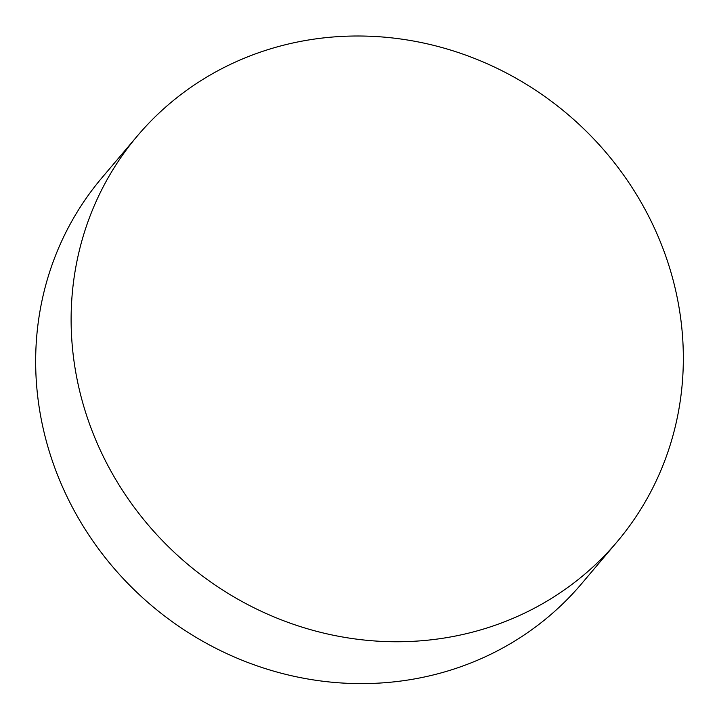 <?xml version="1.0" encoding="UTF-8"?>
<svg xmlns="http://www.w3.org/2000/svg" width="719" height="719" viewBox="0 0 719 719"><rect width="100%" height="100%" fill="white"/><g stroke="black" fill="none" stroke-linecap="round" stroke-linejoin="round"><path stroke-width="1.08" d="M137.473 135.81L102.017 177.674A314.194 294.484 40.3 0 0 52.442 461.185A314.194 294.484 40.3 0 0 441.745 672.732A314.194 294.484 40.3 0 0 581.527 583.801L616.983 541.946A314.194 294.484 40.3 0 0 666.558 258.436A314.194 294.484 40.3 0 0 428.758 44.192A314.194 294.484 40.3 0 0 137.473 135.81A314.194 294.484 40.3 0 0 87.898 419.321A314.194 294.484 40.3 0 0 325.698 633.565A314.194 294.484 40.3 0 0 616.983 541.946"/></g></svg>
